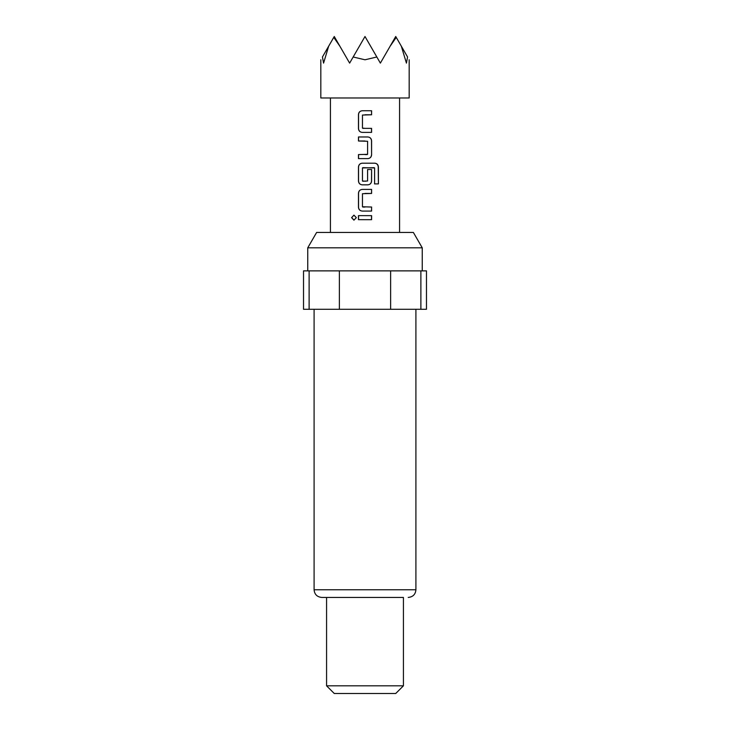 <?xml version="1.0" encoding="UTF-8"?>
<svg xmlns="http://www.w3.org/2000/svg" width="730" height="730" viewBox="0 0 730 730"><rect width="100%" height="100%" fill="white"/><g stroke="black" fill="none" stroke-linecap="round" stroke-linejoin="round"><path stroke-width="1.09" d="M351.595 217.65L353.94 215.149L356.331 217.65L353.931 220.15L351.595 217.65L353.995 215.149M362.737 128.361L371.579 128.361L371.579 132.395L362.199 132.395C359.999 132.148 358.777 130.898 358.54 128.635L358.54 114.519C358.768 112.247 359.999 110.996 362.226 110.75L371.588 110.741L371.579 114.783L362.463 115.048L362.463 128.097L365 128.361M371.506 128.361L371.506 132.395L365 132.395M358.54 158.62L358.54 154.587M365 141.009L358.466 141.009L358.466 136.975L367.847 136.975C370.101 137.213 371.351 138.472 371.588 140.735L371.588 154.86C371.351 157.123 370.101 158.374 367.847 158.62L358.466 158.62L358.466 154.587L367.582 154.322L367.582 141.273L358.54 141.009L358.54 136.975M362.764 181.25L367.582 180.985L367.582 169.515L371.588 169.515L371.515 181.076C371.278 183.349 370.046 184.599 367.81 184.845L363.878 184.845M362.372 184.845L362.226 184.845C359.999 184.599 358.777 183.339 358.54 181.076L358.54 166.96C358.777 164.697 360.009 163.438 362.226 163.191L374.846 163.191C377.009 163.438 378.186 164.688 378.395 166.96L378.395 183.905L374.59 183.905L374.59 167.936L362.764 167.672M374.225 167.672L362.463 167.936L362.463 180.985L365.465 181.25M365 211.07L362.226 211.07C359.999 210.824 358.777 209.565 358.54 207.302L358.54 193.185C358.777 190.913 360.009 189.663 362.226 189.417L371.588 189.417L371.588 193.45L362.463 193.715L362.463 206.763L371.588 207.037L371.588 211.07L362.199 211.07C359.945 210.815 358.704 209.565 358.466 207.302L358.466 193.185C358.704 190.922 359.945 189.663 362.199 189.417L366.451 189.417M362.764 207.037L365 207.037M371.588 207.037L371.515 211.07M365 219.675L358.457 219.666L358.466 215.633L371.588 215.642L371.588 219.675L365 219.675L358.53 219.666L358.54 215.633M316.628 232.45L413.372 232.45L422.25 247.817L307.75 247.817L316.628 232.45M403.425 597.45L321.775 597.45L403.425 597.45L403.425 685.817L326.575 685.817L326.575 597.45M326.575 685.817L334.267 693.5L395.733 693.5L403.425 685.817M320.817 59.787L320.817 97.975L409.183 97.975L409.183 59.787M407.568 56.995C409.712 60.718 409.712 60.718 407.568 56.995L406.427 63.118L401.336 46.2L407.568 56.995M328.664 46.2L323.572 63.118L322.432 56.995C320.287 60.718 320.287 60.718 322.432 56.995L334.267 36.5L349.634 63.118L353.165 56.995L365 59.787L376.835 56.995L380.366 63.118L390.139 46.2L396.244 37.376L401.336 46.2M371.588 169.515L371.588 181.076C371.351 183.349 370.101 184.599 367.847 184.845L362.199 184.845C359.945 184.599 358.704 183.339 358.466 181.076L358.466 166.96C358.704 164.697 359.945 163.438 362.199 163.191M362.199 132.395C359.945 132.148 358.704 130.898 358.466 128.635L358.466 114.519C358.695 112.247 359.945 110.996 362.199 110.75L365 110.75M390.139 46.2L395.733 36.5L396.244 37.376M353.165 56.995L365 36.5L376.835 56.995M333.756 37.376L339.861 46.2M309.118 270.866L309.118 309.292L303.525 309.292L303.525 270.866L426.475 270.866L426.475 309.292L420.882 309.292L420.882 270.866M390.623 270.866L390.623 309.292L420.882 309.292M309.118 309.292L339.377 309.292L339.377 270.866M339.377 309.292L390.623 309.292M365 215.642L371.588 215.642M371.515 215.642L371.515 219.675M353.986 220.15L351.741 217.65M371.588 189.417L371.515 193.45L365 193.45M365 163.191L374.736 163.191C376.872 163.438 378.04 164.688 378.249 166.96L378.395 183.905M378.249 183.905L374.481 183.905M365 136.975L367.847 136.975C370.046 137.213 371.278 138.472 371.506 140.735L371.588 154.86M371.515 154.86C371.278 157.123 370.046 158.383 367.81 158.62M365 154.587L367.281 154.587M371.515 110.741L371.579 114.783M371.506 114.783L365 114.783M314.092 309.292L314.092 589.767L415.908 589.767C415.498 594.384 412.934 596.948 408.225 597.45M415.908 589.767L415.908 309.292M422.25 270.866L422.25 247.817M399.575 232.45L399.575 97.975M330.425 232.45L330.425 97.975M307.75 270.866L307.75 247.817M314.092 589.767C314.502 594.384 317.066 596.948 321.775 597.45"/></g></svg>
